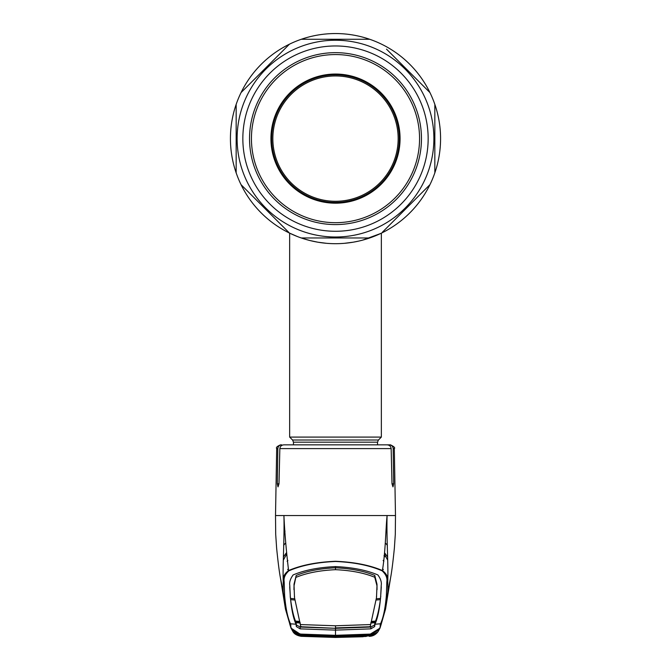 <?xml version="1.0" encoding="UTF-8"?>
<svg xmlns="http://www.w3.org/2000/svg" width="671" height="671" viewBox="0 0 671 671"><rect width="100%" height="100%" fill="white"/><g stroke="black" fill="none" stroke-linecap="round" stroke-linejoin="round"><path stroke-width="1.01" d="M230.43 138.62A105.07 105.07 0 0 0 236.158 172.85L236.158 104.391A105.07 105.07 0 0 0 230.43 138.62A105.07 105.07 0 0 1 241.057 92.581L289.461 44.177A105.07 105.07 0 0 0 241.057 92.581A105.07 105.07 0 0 1 249.83 77.786A105.07 105.07 0 0 0 241.057 92.581L241.937 91.692M236.158 172.85A105.07 105.07 0 0 0 289.461 233.063L241.057 184.659A105.07 105.07 0 0 0 249.83 199.455A105.07 105.07 0 0 1 241.057 184.659L285.846 229.448M301.271 237.962A105.07 105.07 0 0 0 369.729 237.962L301.271 237.962A105.07 105.07 0 0 1 289.461 233.063L288.572 232.183M369.729 237.962A105.07 105.07 0 0 0 429.943 184.659L382.428 232.183M429.943 184.659A105.07 105.07 0 0 1 421.17 199.455A105.07 105.07 0 0 0 289.461 44.177L288.572 45.058M311.529 240.923L308.526 240.168M303.661 238.75L305.506 239.321M353.567 242.122L358.457 241.149M362.491 240.168L380.44 233.592M293.47 444.848L293.47 442.181L292.573 440.017L289.654 437.089L381.346 437.089L381.346 233.156L377.815 234.791M373.571 236.553L367.943 238.557M353.189 242.189L344.584 243.296M335.5 243.69L335.064 243.69M317.794 242.189L309.927 240.528M306.337 239.564L300.08 237.542M297.412 236.544L289.654 233.156L297.429 236.553M303.091 238.566L309.935 240.537M317.836 242.197L326.458 243.305M272.837 138.62A62.663 62.663 0 0 0 335.5 201.283A62.663 62.663 0 0 0 398.163 138.62A62.663 62.663 0 0 0 335.5 75.957A62.663 62.663 0 0 0 272.837 138.62M271.696 138.62A63.804 63.804 0 0 0 335.5 202.424A63.804 63.804 0 0 0 399.304 138.62A63.804 63.804 0 0 0 335.5 74.817A63.804 63.804 0 0 0 271.696 138.62M345.355 34.011A105.07 105.07 0 0 0 325.645 34.011A105.07 105.07 0 0 1 335.5 33.55M386.513 49.151L429.943 92.581A105.07 105.07 0 0 0 421.17 77.786A105.07 105.07 0 0 1 429.943 92.581L427.687 90.325M382.135 570.836L382.411 570.543C386.555 573.739 388.324 577.228 387.729 581.011C388.014 588.081 387.897 592.594 387.385 594.54L385.548 609.067L381.195 624.231L380.163 625.129L380.516 623.778C383.342 617.723 385.297 608.27 386.379 595.42L386.84 581.757C387.469 577.966 385.9 574.326 382.135 570.836C369.713 565.418 354.162 562.298 335.5 561.476C316.838 562.298 301.287 565.418 288.865 570.836L288.589 570.543C286.24 550.715 284.68 532.38 283.917 515.538C284.579 537.068 282.483 569.193 283.271 581.011C282.676 577.228 284.445 573.739 288.589 570.543C301.12 565.175 316.762 562.08 335.5 561.275C354.238 562.08 369.88 565.175 382.411 570.543C385.599 550.807 385.632 530.316 387.083 515.538L275.84 515.538M277.828 448.605L276.687 448.605C275.823 447.574 277.098 446.324 280.503 444.848L281.711 444.848C279.396 445.049 278.096 446.299 277.828 448.605L277.324 483.791L278.012 486.878L278.993 483.791L279.849 448.605C280.184 446.274 281.543 445.016 283.925 444.848L387.075 444.848C389.457 445.016 390.816 446.265 391.151 448.605L392.007 483.791L392.988 486.878L393.676 483.791L393.172 448.605C392.904 446.307 391.612 445.049 389.289 444.848L381.95 444.848M292.942 631.629L301.74 636.334L295.24 633.91L294.77 633.156L300.642 634.464L290.988 628.09L285.452 609.067L283.615 594.54C283.103 592.594 282.986 588.081 283.271 581.011L284.16 581.757L284.621 595.42C285.703 608.27 287.658 617.723 290.484 623.778L290.837 625.12C290.199 628.693 293.479 631.679 300.667 634.087L335.5 635.32L370.333 634.087C377.538 631.671 380.809 628.685 380.163 625.129M284.621 595.42L283.615 594.54L280.973 580.683M395.16 515.538L387.083 515.538C386.412 537.379 388.501 567.339 387.729 581.011L386.84 581.757M386.379 595.42L387.385 594.54L390.027 580.683M383.351 569.662L382.621 568.681M288.379 568.681L287.649 569.662M384.416 554.238L387.729 560.21M387.67 557.064L384.55 552.745M383.988 555.747L384.701 556.762M386.89 530.006L385.968 531.088M389.289 444.848L390.497 444.848C394.087 446.609 395.362 447.867 394.313 448.605L393.172 448.605M291.633 444.848L287.649 444.848M284.11 530.006L285.032 531.088M286.45 552.745L283.33 557.064M283.279 560.21L286.584 554.238M363.162 636.737L335.5 637.45L363.162 636.737M366.181 635.882L366.257 636.452L335.5 637.349L301.715 636.242L300.742 634.665L304.307 634.858L300.751 634.649L301.17 634.07L300.734 634.64L304.307 634.841L335.5 635.831L370.266 634.64L376.23 633.156L375.76 633.91L369.26 636.334L377.756 632.057M290.988 628.09L289.855 624.483M301.204 635.06L335.5 636.116L370.048 635.068L366.693 634.858L370.249 634.649L369.83 634.07L370.358 634.464L335.5 635.705L300.667 634.087M335.5 635.546L335.5 636.116L304.307 634.841L335.5 635.856L366.693 634.858L366.626 634.271M304.307 634.841L304.374 634.271M301.74 636.334L335.5 637.45L301.74 636.334M304.819 635.882L304.785 636.452L300.138 636.024L296.062 634.422L295.668 633.55M335.5 637.349L366.257 636.452M381.178 624.332L379.987 628.14L370.333 634.087M381.195 624.231L380.004 628.09M335.5 625.783L335.5 627.922L369.302 626.764L370.451 626.253L370.669 624.558L335.5 625.783L300.331 624.558L294.485 597.484L294.007 584.215L296.221 575.466C306.706 571.105 319.799 568.547 335.5 567.792L335.5 566.592C318.633 567.356 304.517 570.132 293.152 574.921C290.375 578.687 289.251 582.134 289.771 585.263L290.266 595.932C291.365 608.933 293.302 618.368 296.07 624.24L290.484 623.778A1.149 1.141 -21.3 0 1 289.52 623.057L285.452 609.075L280.268 576.909M294.678 598.775L290.476 598.415L290.233 596.662M288.865 570.836C285.1 574.317 283.531 577.957 284.16 581.757M289.713 586.865L290.283 595.513M294.485 597.484L294.527 596.284M293.948 589.624L294.032 585.842L296.221 575.466M296.246 577.261C306.798 572.942 319.882 570.417 335.5 569.679C351.118 570.417 364.202 572.942 374.754 577.261L374.779 575.466C364.294 571.105 351.201 568.547 335.5 567.792L335.5 569.679M370.694 623.024L374.896 622.713L374.644 624.927L370.82 627.049L335.5 628.316L301.698 626.764L300.549 626.253L300.331 624.558M370.669 624.558L376.515 597.484L376.968 585.842L374.754 577.261M377.052 589.624L376.993 584.215L374.779 575.466M376.515 597.484L376.473 596.284M381.287 586.865L380.524 598.415L376.322 598.775M376.179 600.017L380.382 599.648L380.365 598.423M380.382 599.648C379.149 608.865 377.53 616.012 375.525 621.086L371.323 621.43M375.274 621.103L375.282 621.732L371.08 622.067M375.282 621.732L374.67 626.588L370.82 628.861L335.5 630.119L335.5 635.705M300.306 623.024L296.104 622.713L296.356 624.927L300.18 627.049L335.5 628.316L335.5 630.119L300.18 628.861L296.33 626.588L295.718 621.732L299.92 622.067M295.718 621.732L295.726 621.103M294.821 600.017L290.618 599.648C291.851 608.865 293.47 616.012 295.475 621.086L299.677 621.43M290.618 599.648L290.635 598.423M335.5 566.592C352.367 567.356 366.483 570.132 377.848 574.921C380.625 578.687 381.749 582.134 381.229 585.263L380.717 595.513M381.187 624.282L381.48 623.057A1.149 1.141 -158.7 0 1 380.516 623.778L374.93 624.24C377.698 618.368 379.635 608.933 380.734 595.932L380.767 596.662M300.742 634.665L295.592 633.667M369.796 635.06L370.384 635.127L369.998 635.773L365.167 636.284L335.5 637.14L305.833 636.284L301.505 635.898L302.462 635.328L335.5 636.561L365.083 635.714L368.538 635.328L369.293 634.556L369.973 635.068M365.645 634.615L365.779 635.185L335.5 636.116L301.027 635.068M305.355 634.615L305.221 635.185M301.002 635.773L302.176 635.06M300.994 635.076L301.707 634.556L302.462 635.328M335.5 636.116L335.5 637.333L304.819 636.443M370.258 634.665L375.408 633.667L374.938 634.422L370.862 636.024L369.293 636.225L368.538 635.328M305.833 636.284L305.934 635.227M365.167 636.284L365.066 635.227M369.998 635.773L368.824 635.06M270.933 138.62A64.567 64.567 0 0 1 335.5 74.053A64.567 64.567 0 0 1 400.067 138.62A64.567 64.567 0 0 1 335.5 203.187A64.567 64.567 0 0 1 270.933 138.62M419.56 138.62A84.06 84.06 0 0 1 335.5 222.68A84.06 84.06 0 0 1 251.44 138.62A84.06 84.06 0 0 1 335.5 54.561A84.06 84.06 0 0 1 419.56 138.62M390.623 223.988L423.594 191.009M237.115 138.62A98.385 98.385 0 0 0 335.5 237.006A98.385 98.385 0 0 0 433.885 138.62A98.385 98.385 0 0 0 335.5 40.235A98.385 98.385 0 0 0 237.115 138.62M440.57 138.62A105.07 105.07 0 0 0 434.842 104.391L434.842 172.85M242.843 138.62A92.657 92.657 0 0 1 335.5 45.963A92.657 92.657 0 0 1 428.157 138.62A92.657 92.657 0 0 1 335.5 231.277A92.657 92.657 0 0 1 242.843 138.62M249.537 138.62A85.963 85.963 0 0 1 335.5 52.657A85.963 85.963 0 0 1 421.463 138.62A85.963 85.963 0 0 1 335.5 224.584A85.963 85.963 0 0 1 249.537 138.62M301.271 39.279L369.729 39.279A105.07 105.07 0 0 0 301.271 39.279M429.943 92.581A105.07 105.07 0 0 0 381.539 44.177M289.461 44.177A105.07 105.07 0 0 0 241.057 92.581M293.47 442.181L377.53 442.181L378.427 440.017L381.346 437.089M292.573 440.017L378.427 440.017M391.151 448.605L279.849 448.605M387.368 545.364A17.194 16.834 -0 0 0 385.313 543.007M278.993 483.791L277.324 483.791M393.676 483.791L392.007 483.791M283.632 545.364A17.194 16.834 180 0 1 285.687 543.007M289.805 624.231L290.837 625.12M294.007 584.215L294.032 585.842M376.993 584.215L376.968 585.842M374.644 624.927L374.67 626.588M370.82 627.049L370.82 628.861M300.18 627.049L300.18 628.861M296.356 624.927L296.33 626.588M377.53 444.848L377.53 442.181M289.654 437.089L289.654 233.156M276.687 448.605L275.513 515.538L275.706 534.468L276.628 548.165C278.155 563.313 279.53 573.78 280.755 579.559L281.828 584.936M389.172 584.936L390.245 579.559C391.47 573.78 392.845 563.313 394.372 548.157L395.294 534.468L395.487 515.538L394.313 448.605M383.133 560.411L383.854 561.401M287.146 561.401L287.867 560.411M378.083 631.587C376.49 633.726 373.722 636.251 369.285 636.334M291.013 628.14L292.816 631.428M366.693 634.841L335.5 635.84M292.917 631.587C295.274 636.091 302.831 636.494 301.715 636.334M378.184 631.428L379.987 628.14M381.48 623.057L385.548 609.075L390.732 576.909M289.813 624.282L289.52 623.049M370.006 635.076L365.77 635.185"/></g></svg>
